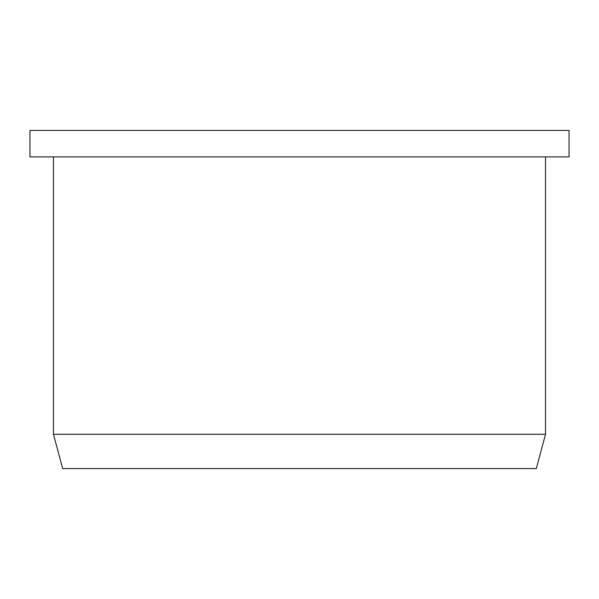 <?xml version="1.0" encoding="UTF-8"?>
<svg xmlns="http://www.w3.org/2000/svg" width="599" height="599" viewBox="0 0 599 599"><rect width="100%" height="100%" fill="white"/><g stroke="black" fill="none" stroke-linecap="round" stroke-linejoin="round"><path stroke-width="0.9" d="M569.05 130.417L29.95 130.417L29.95 156.886L569.05 156.886L569.05 130.417M545.524 156.886L545.524 434.275L53.476 434.275L53.476 156.886M53.476 434.275L62.67 468.583L536.33 468.583L545.524 434.275"/></g></svg>
